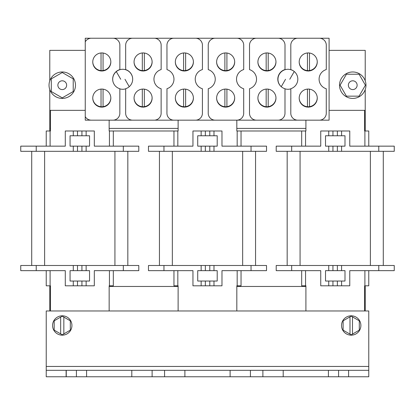 <?xml version="1.0" encoding="UTF-8"?>
<svg xmlns="http://www.w3.org/2000/svg" width="415" height="415" viewBox="0 0 415 415"><rect width="100%" height="100%" fill="white"/><g stroke="black" fill="none" stroke-linecap="round" stroke-linejoin="round"><path stroke-width="0.62" d="M49.779 89.578L49.779 130.995M109.155 120.158L109.155 130.995L178.118 130.995L178.118 120.158M236.82 120.158L236.82 130.995L301.679 130.995L301.679 146.153L276.203 146.153L276.203 151.314L394.25 151.314L394.25 146.153L349.772 146.153L349.772 130.995L341.581 130.995L341.581 135.767L344.995 135.767L344.995 146.153L325.516 146.153L325.516 135.767L328.737 135.767L328.737 130.995L320.743 130.995L320.743 146.153L301.679 146.153M329.095 110.349L365.221 110.349L365.221 128.411L364.609 128.411L365.221 128.411L365.221 130.995M49.779 128.411L50.454 128.411L49.779 128.411M109.155 128.411L178.118 128.411L109.155 128.411M236.82 128.411L305.907 128.411L236.82 128.411M49.779 310.97L49.779 286.459L50.454 286.459M365.221 310.97L365.221 286.459L364.609 286.459M109.155 286.459L178.118 286.459M236.82 286.459L305.907 286.459M357.133 85.194A4.389 4.389 0 0 0 352.745 80.806A4.389 4.389 0 0 0 348.361 85.194A4.389 4.389 0 0 0 352.745 89.578A4.389 4.389 0 0 0 357.133 85.194M339.522 85.194A13.223 13.223 0 0 1 352.745 71.971A13.223 13.223 0 0 1 365.968 85.194A13.223 13.223 0 0 1 352.745 98.417A13.223 13.223 0 0 1 339.522 85.194M49.032 85.194A13.223 13.223 0 0 1 62.255 71.971A13.223 13.223 0 0 1 75.478 85.194A13.223 13.223 0 0 1 62.255 98.417A13.223 13.223 0 0 1 49.032 85.194M365.221 80.806L365.221 50.36L329.095 50.36M365.221 110.349L365.221 89.578M85.251 50.36L49.779 50.36L49.779 80.806M49.779 110.349L85.251 110.349M51.289 78.86L62.255 72.532L73.222 78.86L73.222 91.523L62.255 97.857L51.289 91.523L51.289 78.86M346.416 96.161L340.082 85.194L346.416 74.228L359.079 74.228L365.408 85.194L359.079 96.161L346.416 96.161M71.93 325.485A9.675 9.675 0 0 0 62.255 315.81A9.675 9.675 0 0 0 52.575 325.485A9.675 9.675 0 0 0 62.255 335.164A9.675 9.675 0 0 0 71.93 325.485M360.879 325.485A9.675 9.675 0 0 0 351.204 315.81A9.675 9.675 0 0 0 341.529 325.485A9.675 9.675 0 0 0 351.204 335.164A9.675 9.675 0 0 0 360.879 325.485M352.48 334.091L352.48 316.878L359.297 320.816L359.297 330.158L351.204 334.827L343.112 330.158L343.112 320.816L351.204 316.142L352.48 316.878M349.995 316.842L349.995 334.132M60.668 317.091L60.668 333.883L62.255 334.796L70.317 330.143L70.317 320.831L62.255 316.173L54.189 320.831L54.189 330.143L60.668 333.883M63.837 333.883L63.837 317.091M92.768 61.965A9.031 9.031 0 0 0 101.8 70.996A9.031 9.031 0 0 0 110.831 61.965A9.031 9.031 0 0 0 101.8 52.933A9.031 9.031 0 0 0 92.768 61.965M92.768 98.09A9.031 9.031 0 0 0 101.8 107.122A9.031 9.031 0 0 0 110.831 98.09A9.031 9.031 0 0 0 101.8 89.059A9.031 9.031 0 0 0 92.768 98.09M134.055 61.965A9.031 9.031 0 0 0 143.087 70.996A9.031 9.031 0 0 0 152.118 61.965A9.031 9.031 0 0 0 143.087 52.933A9.031 9.031 0 0 0 134.055 61.965M134.055 98.09A9.031 9.031 0 0 0 143.087 107.122A9.031 9.031 0 0 0 152.118 98.09A9.031 9.031 0 0 0 143.087 89.059A9.031 9.031 0 0 0 134.055 98.09M175.338 61.965A9.031 9.031 0 0 0 184.369 70.996A9.031 9.031 0 0 0 193.4 61.965A9.031 9.031 0 0 0 184.369 52.933A9.031 9.031 0 0 0 175.338 61.965M175.338 98.09A9.031 9.031 0 0 0 184.369 107.122A9.031 9.031 0 0 0 193.4 98.09A9.031 9.031 0 0 0 184.369 89.059A9.031 9.031 0 0 0 175.338 98.09M216.625 61.965A9.031 9.031 0 0 0 225.656 70.996A9.031 9.031 0 0 0 234.688 61.965A9.031 9.031 0 0 0 225.656 52.933A9.031 9.031 0 0 0 216.625 61.965M216.625 98.09A9.031 9.031 0 0 0 225.656 107.122A9.031 9.031 0 0 0 234.688 98.09A9.031 9.031 0 0 0 225.656 89.059A9.031 9.031 0 0 0 216.625 98.09M257.907 61.965A9.031 9.031 0 0 0 266.938 70.996A9.031 9.031 0 0 0 275.97 61.965A9.031 9.031 0 0 0 266.938 52.933A9.031 9.031 0 0 0 257.907 61.965M257.907 98.09A9.031 9.031 0 0 0 266.938 107.122A9.031 9.031 0 0 0 275.97 98.09A9.031 9.031 0 0 0 266.938 89.059A9.031 9.031 0 0 0 257.907 98.09M299.194 61.965A9.031 9.031 0 0 0 308.226 70.996A9.031 9.031 0 0 0 317.257 61.965A9.031 9.031 0 0 0 308.226 52.933A9.031 9.031 0 0 0 299.194 61.965M299.194 98.09A9.031 9.031 0 0 0 308.226 107.122A9.031 9.031 0 0 0 317.257 98.09A9.031 9.031 0 0 0 308.226 89.059A9.031 9.031 0 0 0 299.194 98.09M132.681 79.161A9.996 9.996 0 0 0 125.688 69.627L125.667 44.95A6.982 6.982 0 0 1 132.468 38.232L85.251 38.232L85.251 120.158L132.468 120.158A6.92 6.92 0 0 1 125.657 113.352L125.688 88.701A9.996 9.996 0 0 0 132.681 79.161M173.963 79.161A9.996 9.996 0 0 0 166.97 69.627L166.954 44.95A6.982 6.982 0 0 1 173.75 38.232L154.588 38.232A6.982 6.982 0 0 1 161.144 44.893L161.144 69.57A9.996 9.996 0 0 0 161.129 88.753L161.129 113.414A6.92 6.92 0 0 1 154.588 120.158L173.75 120.158A6.92 6.92 0 0 1 166.939 113.352L166.97 88.701A9.996 9.996 0 0 0 173.963 79.161M215.25 79.161A9.996 9.996 0 0 0 208.257 69.627L208.237 44.95A6.982 6.982 0 0 1 215.037 38.232L195.87 38.232A6.982 6.982 0 0 1 202.427 44.893L202.427 69.57A9.996 9.996 0 0 0 202.416 88.753L202.416 113.414A6.92 6.92 0 0 1 195.87 120.158L215.037 120.158A6.92 6.92 0 0 1 208.226 113.352L208.257 88.701A9.996 9.996 0 0 0 215.25 79.161M256.532 79.161A9.996 9.996 0 0 0 249.54 69.627L249.524 44.95A6.982 6.982 0 0 1 256.32 38.232L237.157 38.232A6.982 6.982 0 0 1 243.714 44.893L243.714 69.57A9.996 9.996 0 0 0 243.698 88.753L243.698 113.414A6.92 6.92 0 0 1 237.157 120.158L256.32 120.158A6.92 6.92 0 0 1 249.508 113.352L249.54 88.701A9.996 9.996 0 0 0 256.532 79.161M297.82 79.161A9.996 9.996 0 0 0 290.827 69.627L290.806 44.95A6.982 6.982 0 0 1 297.607 38.232L278.439 38.232A6.982 6.982 0 0 1 284.996 44.893L284.996 69.57A9.996 9.996 0 0 0 284.986 88.753L284.986 113.414A6.92 6.92 0 0 1 278.439 120.158L297.607 120.158A6.92 6.92 0 0 1 290.796 113.352L290.827 88.701A9.996 9.996 0 0 0 297.82 79.161M132.468 120.158L154.588 120.158M154.588 38.232L132.468 38.232M173.75 120.158L195.87 120.158M195.87 38.232L173.75 38.232M215.037 120.158L237.157 120.158M237.157 38.232L215.037 38.232M256.32 120.158L278.439 120.158M278.439 38.232L256.32 38.232M319.726 38.232A6.982 6.982 0 0 1 326.283 44.893L326.283 69.57A9.996 9.996 0 0 0 326.273 88.753L326.273 113.414A6.92 6.92 0 0 1 319.726 120.158L329.095 120.158L329.095 38.232L297.607 38.232M297.607 120.158L319.726 120.158M85.251 41.827A6.982 6.982 0 0 1 91.181 38.232M91.181 120.158A6.92 6.92 0 0 1 85.251 116.625M113.3 38.232A6.982 6.982 0 0 1 119.857 44.893L119.857 69.57A9.996 9.996 0 0 0 119.847 88.753L119.847 113.414A6.92 6.92 0 0 1 113.3 120.158M99.19 106.733L99.19 106.375M140.472 106.733L140.472 106.375M181.76 106.733L181.76 106.375M223.042 106.733L223.042 106.375M264.329 106.733L264.329 106.375M305.611 106.733L305.611 106.375M101.032 52.964L101.032 70.597A9.031 9.031 0 0 0 110.815 61.42M92.773 62.141A9.031 9.031 0 0 0 101.032 70.597M103.06 70.54L103.06 53.021M294.427 71.655A9.996 9.996 0 0 0 277.962 79.286A9.996 9.996 0 0 0 281.251 86.699L285.53 79.286M284.986 88.831A9.996 9.996 0 0 0 290.827 88.862M289.769 79.286L294.256 71.515M132.603 77.947A9.996 9.996 0 0 0 116.304 71.598A9.996 9.996 0 0 0 112.771 80.5M124.977 79.286L129.257 86.694M120.739 79.286L116.304 71.598M119.847 88.867A9.996 9.996 0 0 0 125.688 88.826M66.639 85.194A4.389 4.389 0 0 0 62.255 80.806A4.389 4.389 0 0 0 57.867 85.194A4.389 4.389 0 0 0 62.255 89.578A4.389 4.389 0 0 0 66.639 85.194M142.314 52.964L142.314 70.597A9.031 9.031 0 0 0 152.097 61.42M134.055 62.141A9.031 9.031 0 0 0 142.314 70.597M144.342 70.54L144.342 53.021M183.601 52.964L183.601 70.597A9.031 9.031 0 0 0 193.385 61.42M175.343 62.141A9.031 9.031 0 0 0 183.601 70.597M185.63 70.54L185.63 53.021M224.883 52.964L224.883 70.597A9.031 9.031 0 0 0 234.672 61.42M216.625 62.141A9.031 9.031 0 0 0 224.883 70.597M226.912 70.54L226.912 53.021M266.171 52.964L266.171 70.597A9.031 9.031 0 0 0 275.954 61.42M257.912 62.141A9.031 9.031 0 0 0 266.171 70.597M268.199 70.54L268.199 53.021M307.453 52.964L307.453 70.597A9.031 9.031 0 0 0 317.242 61.42M299.194 62.141A9.031 9.031 0 0 0 307.453 70.597M309.486 70.54L309.486 53.021M328.737 135.767L341.581 135.767M328.737 130.995L341.581 130.995M328.737 151.314L328.737 146.153M341.581 146.153L341.581 151.314M368.769 146.153L368.769 130.995L364.609 130.995L364.609 110.349M305.907 120.158L305.907 130.995L301.679 130.995M364.899 270.653L368.769 270.653L368.769 285.811L364.899 285.811L364.899 270.653L349.772 270.653L349.772 285.811L328.737 285.811L328.737 281.038L325.516 281.038L325.516 270.653L328.737 270.653L328.737 265.491L276.203 265.491L276.203 270.653L291.683 270.653L291.683 265.491M328.737 285.811L320.743 285.811L320.743 270.653L291.683 270.653M305.554 130.995L305.554 146.153M364.899 130.995L364.899 146.153M383.284 151.314L383.284 265.491M328.737 265.491L341.581 265.491L341.581 270.653L328.737 270.653M287.17 151.314L287.17 265.491M305.907 310.97L305.907 285.811L301.679 285.811L301.679 270.653M368.769 270.653L394.25 270.653L394.25 265.491L341.581 265.491M305.554 285.811L305.554 270.653M364.609 310.97L364.609 285.811L364.899 285.811M341.581 270.653L344.995 270.653L344.995 281.038L328.737 281.038M341.581 281.038L341.581 285.811M332.939 270.653L332.939 265.491M337.374 270.653L337.374 265.491M332.939 285.811L332.939 281.038M337.374 285.811L337.374 281.038M337.374 130.995L337.374 135.767M332.939 130.995L332.939 135.767M332.939 146.153L332.939 151.314M337.374 146.153L337.374 151.314M81.926 146.153L70.062 146.153L70.062 135.767L73.284 135.767L73.284 130.995L65.29 130.995L65.29 146.153L20.75 146.153L20.75 151.314L138.797 151.314L138.797 146.153L94.319 146.153L94.319 130.995L86.133 130.995L86.133 135.767L89.547 135.767L89.547 146.153L81.926 146.153L81.926 151.314M73.284 135.767L86.133 135.767M73.284 130.995L86.133 130.995M73.284 151.314L73.284 146.153M86.133 146.153L86.133 151.314M50.454 110.349L50.454 130.995L46.231 130.995L46.231 146.153M109.446 270.653L113.321 270.653L113.321 285.811L109.446 285.811L109.446 270.653L94.319 270.653L94.319 285.811L73.284 285.811L73.284 281.038L70.062 281.038L70.062 270.653L73.284 270.653L73.284 265.491L20.75 265.491L20.75 270.653L36.23 270.653L36.23 265.491M73.284 285.811L65.29 285.811L65.29 270.653L36.23 270.653M113.321 130.995L113.321 146.153M50.101 130.995L50.101 146.153M109.446 130.995L109.446 146.153M127.83 151.314L127.83 265.491M73.284 265.491L86.133 265.491L86.133 270.653L73.284 270.653M31.716 151.314L31.716 265.491M50.454 310.97L50.454 285.811L46.231 285.811L46.231 270.653M113.321 270.653L138.797 270.653L138.797 265.491L86.133 265.491M50.101 285.811L50.101 270.653M109.155 310.97L109.155 285.811L109.446 285.811M86.133 270.653L89.547 270.653L89.547 281.038L73.284 281.038M86.133 281.038L86.133 285.811M77.491 270.653L77.491 265.491M81.926 270.653L81.926 265.491M77.491 285.811L77.491 281.038M81.926 285.811L81.926 281.038M81.926 130.995L81.926 135.767M77.491 130.995L77.491 135.767M77.491 146.153L77.491 151.314M101.032 89.09L101.032 106.722A9.031 9.031 0 0 0 110.815 97.546M92.773 98.267A9.031 9.031 0 0 0 101.032 106.722M103.06 106.665L103.06 89.147M142.314 89.09L142.314 106.722A9.031 9.031 0 0 0 152.097 97.546M134.055 98.267A9.031 9.031 0 0 0 142.314 106.722M144.342 106.665L144.342 89.147M183.601 89.09L183.601 106.722A9.031 9.031 0 0 0 193.385 97.546M175.343 98.267A9.031 9.031 0 0 0 183.601 106.722M185.63 106.665L185.63 89.147M224.883 89.09L224.883 106.722A9.031 9.031 0 0 0 234.672 97.546M216.625 98.267A9.031 9.031 0 0 0 224.883 106.722M226.912 106.665L226.912 89.147M266.171 89.09L266.171 106.722A9.031 9.031 0 0 0 275.954 97.546M257.912 98.267A9.031 9.031 0 0 0 266.171 106.722M268.199 106.665L268.199 89.147M307.453 89.09L307.453 106.722A9.031 9.031 0 0 0 317.242 97.546M299.194 98.267A9.031 9.031 0 0 0 307.453 106.722M309.486 106.665L309.486 89.147M66.125 376.768L46.231 376.768L46.231 370.315L66.125 370.315L66.125 376.768L86.579 376.768L86.579 370.315L66.125 370.315M86.579 376.768L131.804 376.768L131.804 370.315L86.579 370.315M131.804 376.768L164.573 376.768L164.573 370.315L131.804 370.315M152.118 376.768L152.118 370.315M164.573 376.768L230.112 376.768L230.112 370.315L164.573 370.315M184.888 376.768L184.888 370.315M230.112 376.768L262.882 376.768L262.882 370.315L230.112 370.315M250.427 376.768L250.427 370.315M368.769 370.315L348.6 370.315L348.6 376.768L368.769 376.768L368.769 366.445L46.231 366.445L46.231 370.315M368.769 366.445L368.769 310.97L46.231 310.97L46.231 366.445M348.6 370.315L262.882 370.315M328.421 370.315L328.421 376.768L283.196 376.768L283.196 370.315M328.421 376.768L348.6 376.768M262.882 376.768L283.196 376.768M66.26 376.768L66.26 370.315L66.26 376.768M207.567 146.153L217.211 146.153L217.211 135.767L213.99 135.767L213.99 130.995L221.984 130.995L221.984 146.153L266.523 146.153L266.523 151.314L148.477 151.314L148.477 146.153L192.954 146.153L192.954 130.995L201.145 130.995L201.145 135.767L197.727 135.767L197.727 146.153L207.567 146.153M213.99 135.767L201.145 135.767M213.99 130.995L201.145 130.995M213.99 151.314L213.99 146.153M201.145 146.153L201.145 151.314M177.828 270.653L173.958 270.653L173.958 285.811L177.828 285.811L177.828 270.653L192.954 270.653L192.954 285.811L213.99 285.811L213.99 281.038L217.211 281.038L217.211 270.653L213.99 270.653L213.99 265.491L266.523 265.491L266.523 270.653L251.044 270.653L251.044 265.491M213.99 285.811L221.984 285.811L221.984 270.653L251.044 270.653M241.042 130.995L241.042 146.153M173.958 130.995L173.958 146.153M237.173 130.995L237.173 146.153M177.828 130.995L177.828 146.153M159.443 151.314L159.443 265.491M213.99 265.491L201.145 265.491L201.145 270.653L213.99 270.653M255.557 151.314L255.557 265.491M236.82 310.97L236.82 285.811L241.042 285.811L241.042 270.653M173.958 270.653L148.477 270.653L148.477 265.491L201.145 265.491M237.173 285.811L237.173 270.653M178.118 310.97L178.118 285.811L177.828 285.811M201.145 270.653L197.727 270.653L197.727 281.038L213.99 281.038M201.145 281.038L201.145 285.811M209.782 270.653L209.782 265.491M205.347 270.653L205.347 265.491M209.782 285.811L209.782 281.038M205.347 285.811L205.347 281.038M205.347 130.995L205.347 135.767M209.782 130.995L209.782 135.767M209.782 146.153L209.782 151.314M205.347 146.153L205.347 151.314M291.683 146.153L291.683 151.314M378.771 146.153L378.771 151.314M370.382 151.314L370.382 265.491M300.071 151.314L300.071 265.491M378.771 270.653L378.771 265.491M36.23 146.153L36.23 151.314M123.317 146.153L123.317 151.314M114.929 151.314L114.929 265.491M44.618 151.314L44.618 265.491M123.317 270.653L123.317 265.491M338.578 376.768L338.578 370.315M76.422 376.768L76.422 370.315M251.044 146.153L251.044 151.314M163.956 146.153L163.956 151.314M172.344 151.314L172.344 265.491M242.656 151.314L242.656 265.491M163.956 270.653L163.956 265.491"/></g></svg>
